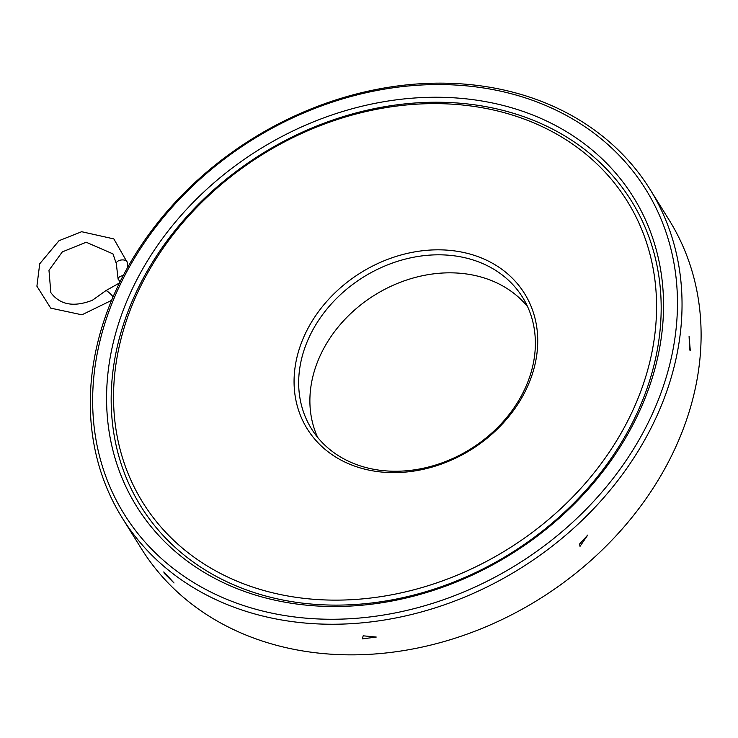 <?xml version="1.0" encoding="UTF-8"?>
<svg xmlns="http://www.w3.org/2000/svg" width="738" height="738" viewBox="0 0 738 738"><rect width="100%" height="100%" fill="white"/><g stroke="black" fill="none" stroke-linecap="round" stroke-linejoin="round"><path stroke-width="1.11" d="M362.238 466.49A124.344 101.281 148.1 0 1 311.482 428.778A124.344 101.281 148.1 0 1 333.825 301.224A124.344 101.281 148.1 0 1 471.794 259.573A124.344 101.281 148.1 0 1 522.559 297.285A124.344 101.281 148.1 0 1 500.216 424.839A124.344 101.281 148.1 0 1 362.238 466.49M472.283 254.73A127.997 104.261 -31.9 0 0 294.176 386.168A127.997 104.261 -31.9 0 0 481.222 442.8A127.997 104.261 -31.9 0 0 472.283 254.73M317.672 437.422A124.344 101.281 148.1 0 1 374.683 295.08A124.344 101.281 148.1 0 1 527.587 306.657M510.705 114.547A285.255 232.35 -31.9 0 0 113.781 407.468A285.255 232.35 -31.9 0 0 530.631 533.666A285.255 232.35 -31.9 0 0 510.705 114.547M650.012 189.325L669.08 219.942A310.855 253.199 148.1 0 1 667.503 463.704A310.855 253.199 148.1 0 1 403.511 650.612A310.855 253.199 148.1 0 1 141.382 548.675L122.314 518.058A310.855 253.199 -31.9 0 0 384.433 620.003A310.855 253.199 -31.9 0 0 648.434 433.095A310.855 253.199 -31.9 0 0 650.012 189.325A310.855 253.199 -31.9 0 0 387.884 87.388A310.855 253.199 -31.9 0 0 123.892 274.296A310.855 253.199 -31.9 0 0 122.314 518.058M125.857 273.429A307.202 250.219 148.1 0 1 631.839 169.768A307.202 250.219 148.1 0 1 397.431 612.485A307.202 250.219 148.1 0 1 125.857 273.429M513.934 108.458A292.571 238.3 148.1 0 1 534.367 538.325A292.571 238.3 148.1 0 1 106.825 408.889A292.571 238.3 148.1 0 1 513.934 108.458M362.386 638.887L363.161 635.815L376.251 637.051L362.386 638.887M580.022 546.36L579.579 544.026L587.716 535.087L580.022 546.36M689.689 349.932L689.08 336.177L690.298 350.661L689.689 349.932M164.26 573.325L163.827 571.904L174.039 582.983L164.26 573.325M513.445 113.301A288.918 235.33 148.1 0 1 533.62 537.799A288.918 235.33 148.1 0 1 111.42 409.977A288.918 235.33 148.1 0 1 513.445 113.301M123.2 275.606A5.489 2.97 173.4 0 0 118.117 279.185L120.119 281.658M127.766 267.193L127.194 262.294A5.489 2.97 173.4 0 0 121.401 259.979A5.489 2.97 173.4 0 0 116.3 263.558L118.117 279.185M113.08 296.851A5.489 0.941 -136 0 0 108.901 292.488A5.489 0.941 -136 0 0 105.792 290.689L119.464 282.968M127.194 262.294L113.837 238.909L81.65 231.714L59.022 240.699L39.723 263.78L36.9 286.206L50.71 308.133L81.936 314.812L111.586 300.366M116.3 263.558L112.969 253.89L86.18 242.23L62.296 251.907L48.976 270.302L50.839 292.599C59.889 304.868 73.745 307.423 92.407 300.255L105.792 290.689"/></g></svg>
